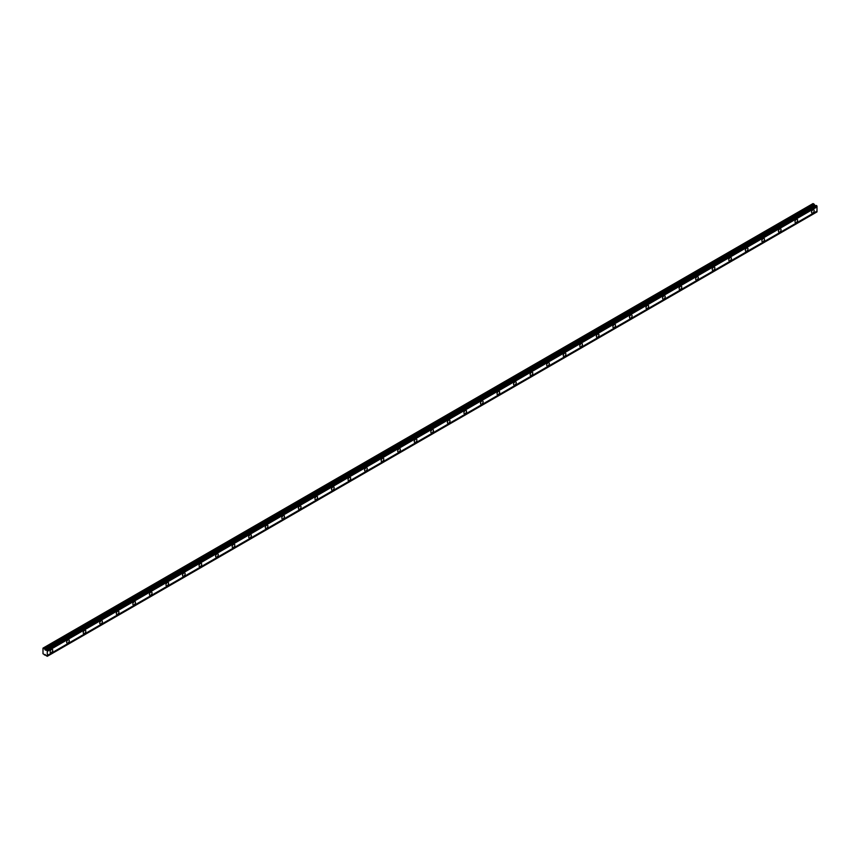 <?xml version="1.0" encoding="UTF-8"?>
<svg xmlns="http://www.w3.org/2000/svg" width="860" height="860" viewBox="0 0 860 860"><rect width="100%" height="100%" fill="white"/><g stroke="black" fill="none" stroke-linecap="round" stroke-linejoin="round"><path stroke-width="1.29" d="M812.861 212.925A1.849 1.075 120 0 0 814.076 211.291A1.849 1.075 120 0 0 813.786 209.808A1.849 1.075 120 0 0 812.861 209.894A1.849 1.075 120 0 0 811.646 211.528A1.849 1.075 120 0 0 811.937 213.011A1.849 1.075 120 0 0 812.861 212.925M51.417 652.536A1.849 1.075 120 0 0 52.621 650.902A1.849 1.075 120 0 0 52.342 649.418A1.849 1.075 120 0 0 51.417 649.515A1.849 1.075 120 0 0 50.203 651.149A1.849 1.075 120 0 0 50.493 652.633A1.849 1.075 120 0 0 51.417 652.536M67.972 642.979A1.849 1.075 120 0 0 69.176 641.345A1.849 1.075 120 0 0 68.897 639.861A1.849 1.075 120 0 0 67.972 639.958A1.849 1.075 120 0 0 66.757 641.592A1.849 1.075 120 0 0 67.037 643.076A1.849 1.075 120 0 0 67.972 642.979M84.517 633.422A1.849 1.075 120 0 0 85.731 631.788A1.849 1.075 120 0 0 85.452 630.305A1.849 1.075 120 0 0 84.517 630.401A1.849 1.075 120 0 0 83.312 632.036A1.849 1.075 120 0 0 83.592 633.519A1.849 1.075 120 0 0 84.517 633.422M101.071 623.865A1.849 1.075 120 0 0 102.286 622.231A1.849 1.075 120 0 0 101.996 620.748A1.849 1.075 120 0 0 101.071 620.845A1.849 1.075 120 0 0 99.868 622.479A1.849 1.075 120 0 0 100.147 623.962A1.849 1.075 120 0 0 101.071 623.865M117.626 614.309A1.849 1.075 120 0 0 118.841 612.675A1.849 1.075 120 0 0 118.551 611.191A1.849 1.075 120 0 0 117.626 611.288A1.849 1.075 120 0 0 116.412 612.922A1.849 1.075 120 0 0 116.702 614.405A1.849 1.075 120 0 0 117.626 614.309M134.181 604.752A1.849 1.075 120 0 0 135.396 603.118A1.849 1.075 120 0 0 135.106 601.634A1.849 1.075 120 0 0 134.181 601.731A1.849 1.075 120 0 0 132.967 603.365A1.849 1.075 120 0 0 133.257 604.849A1.849 1.075 120 0 0 134.181 604.752M150.737 595.195A1.849 1.075 120 0 0 151.94 593.561A1.849 1.075 120 0 0 151.661 592.078A1.849 1.075 120 0 0 150.737 592.174A1.849 1.075 120 0 0 149.522 593.808A1.849 1.075 120 0 0 149.812 595.292A1.849 1.075 120 0 0 150.737 595.195M167.291 585.638A1.849 1.075 120 0 0 168.495 584.005A1.849 1.075 120 0 0 168.216 582.521A1.849 1.075 120 0 0 167.291 582.618A1.849 1.075 120 0 0 166.077 584.252A1.849 1.075 120 0 0 166.356 585.735A1.849 1.075 120 0 0 167.291 585.638M183.836 576.082A1.849 1.075 120 0 0 185.05 574.448A1.849 1.075 120 0 0 184.771 572.964A1.849 1.075 120 0 0 183.836 573.061A1.849 1.075 120 0 0 182.632 574.695A1.849 1.075 120 0 0 182.911 576.178A1.849 1.075 120 0 0 183.836 576.082M200.391 566.525A1.849 1.075 120 0 0 201.605 564.891A1.849 1.075 120 0 0 201.315 563.408A1.849 1.075 120 0 0 200.391 563.504A1.849 1.075 120 0 0 199.187 565.138A1.849 1.075 120 0 0 199.466 566.622A1.849 1.075 120 0 0 200.391 566.525M216.946 556.968A1.849 1.075 120 0 0 218.16 555.334A1.849 1.075 120 0 0 217.87 553.851A1.849 1.075 120 0 0 216.946 553.947A1.849 1.075 120 0 0 215.731 555.582A1.849 1.075 120 0 0 216.021 557.065A1.849 1.075 120 0 0 216.946 556.968M233.501 547.412A1.849 1.075 120 0 0 234.715 545.777A1.849 1.075 120 0 0 234.425 544.294A1.849 1.075 120 0 0 233.501 544.391A1.849 1.075 120 0 0 232.286 546.025A1.849 1.075 120 0 0 232.576 547.508A1.849 1.075 120 0 0 233.501 547.412M250.056 537.855A1.849 1.075 120 0 0 251.26 536.221A1.849 1.075 120 0 0 250.98 534.737A1.849 1.075 120 0 0 250.056 534.834A1.849 1.075 120 0 0 248.841 536.468A1.849 1.075 120 0 0 249.131 537.952A1.849 1.075 120 0 0 250.056 537.855M266.611 528.298A1.849 1.075 120 0 0 267.815 526.664A1.849 1.075 120 0 0 267.535 525.181A1.849 1.075 120 0 0 266.611 525.277A1.849 1.075 120 0 0 265.396 526.9A1.849 1.075 120 0 0 265.675 528.395A1.849 1.075 120 0 0 266.611 528.298M283.155 518.741A1.849 1.075 120 0 0 284.37 517.107A1.849 1.075 120 0 0 284.09 515.624A1.849 1.075 120 0 0 283.155 515.721A1.849 1.075 120 0 0 281.951 517.344A1.849 1.075 120 0 0 282.231 518.838A1.849 1.075 120 0 0 283.155 518.741M299.71 509.185A1.849 1.075 120 0 0 300.925 507.55A1.849 1.075 120 0 0 300.635 506.067A1.849 1.075 120 0 0 299.71 506.164A1.849 1.075 120 0 0 298.506 507.787A1.849 1.075 120 0 0 298.786 509.281A1.849 1.075 120 0 0 299.71 509.185M316.265 499.628A1.849 1.075 120 0 0 317.48 497.994A1.849 1.075 120 0 0 317.19 496.51A1.849 1.075 120 0 0 316.265 496.607A1.849 1.075 120 0 0 315.05 498.23A1.849 1.075 120 0 0 315.34 499.724A1.849 1.075 120 0 0 316.265 499.628M332.82 490.071A1.849 1.075 120 0 0 334.035 488.437A1.849 1.075 120 0 0 333.744 486.954A1.849 1.075 120 0 0 332.82 487.05A1.849 1.075 120 0 0 331.605 488.673A1.849 1.075 120 0 0 331.895 490.168A1.849 1.075 120 0 0 332.82 490.071M349.375 480.514A1.849 1.075 120 0 0 350.579 478.88A1.849 1.075 120 0 0 350.3 477.397A1.849 1.075 120 0 0 349.375 477.493A1.849 1.075 120 0 0 348.16 479.117A1.849 1.075 120 0 0 348.45 480.611A1.849 1.075 120 0 0 349.375 480.514M365.93 470.957A1.849 1.075 120 0 0 367.134 469.323A1.849 1.075 120 0 0 366.854 467.84A1.849 1.075 120 0 0 365.93 467.926A1.849 1.075 120 0 0 364.715 469.56A1.849 1.075 120 0 0 364.995 471.054A1.849 1.075 120 0 0 365.93 470.957M382.474 461.401A1.849 1.075 120 0 0 383.689 459.767A1.849 1.075 120 0 0 383.41 458.283A1.849 1.075 120 0 0 382.474 458.369A1.849 1.075 120 0 0 381.27 460.003A1.849 1.075 120 0 0 381.55 461.498A1.849 1.075 120 0 0 382.474 461.401M399.029 451.844A1.849 1.075 120 0 0 400.244 450.21A1.849 1.075 120 0 0 399.954 448.726A1.849 1.075 120 0 0 399.029 448.812A1.849 1.075 120 0 0 397.825 450.446A1.849 1.075 120 0 0 398.105 451.941A1.849 1.075 120 0 0 399.029 451.844M415.584 442.287A1.849 1.075 120 0 0 416.799 440.653A1.849 1.075 120 0 0 416.509 439.17A1.849 1.075 120 0 0 415.584 439.256A1.849 1.075 120 0 0 414.369 440.89A1.849 1.075 120 0 0 414.66 442.384A1.849 1.075 120 0 0 415.584 442.287M432.139 432.731A1.849 1.075 120 0 0 433.354 431.096A1.849 1.075 120 0 0 433.064 429.613A1.849 1.075 120 0 0 432.139 429.699A1.849 1.075 120 0 0 430.925 431.333A1.849 1.075 120 0 0 431.215 432.827A1.849 1.075 120 0 0 432.139 432.731M448.694 423.174A1.849 1.075 120 0 0 449.898 421.54A1.849 1.075 120 0 0 449.619 420.056A1.849 1.075 120 0 0 448.694 420.142A1.849 1.075 120 0 0 447.479 421.776A1.849 1.075 120 0 0 447.77 423.26A1.849 1.075 120 0 0 448.694 423.174M465.249 413.617A1.849 1.075 120 0 0 466.453 411.983A1.849 1.075 120 0 0 466.174 410.5A1.849 1.075 120 0 0 465.249 410.585A1.849 1.075 120 0 0 464.034 412.219A1.849 1.075 120 0 0 464.314 413.703A1.849 1.075 120 0 0 465.249 413.617M481.793 404.06A1.849 1.075 120 0 0 483.008 402.426A1.849 1.075 120 0 0 482.729 400.943A1.849 1.075 120 0 0 481.793 401.029A1.849 1.075 120 0 0 480.589 402.663A1.849 1.075 120 0 0 480.869 404.146A1.849 1.075 120 0 0 481.793 404.06M498.348 394.504A1.849 1.075 120 0 0 499.563 392.869A1.849 1.075 120 0 0 499.273 391.386A1.849 1.075 120 0 0 498.348 391.472A1.849 1.075 120 0 0 497.144 393.106A1.849 1.075 120 0 0 497.424 394.589A1.849 1.075 120 0 0 498.348 394.504M514.904 384.947A1.849 1.075 120 0 0 516.118 383.313A1.849 1.075 120 0 0 515.828 381.829A1.849 1.075 120 0 0 514.904 381.915A1.849 1.075 120 0 0 513.689 383.549A1.849 1.075 120 0 0 513.979 385.033A1.849 1.075 120 0 0 514.904 384.947M531.458 375.39A1.849 1.075 120 0 0 532.673 373.756A1.849 1.075 120 0 0 532.383 372.272A1.849 1.075 120 0 0 531.458 372.358A1.849 1.075 120 0 0 530.244 373.992A1.849 1.075 120 0 0 530.534 375.476A1.849 1.075 120 0 0 531.458 375.39M548.013 365.833A1.849 1.075 120 0 0 549.217 364.199A1.849 1.075 120 0 0 548.938 362.716A1.849 1.075 120 0 0 548.013 362.802A1.849 1.075 120 0 0 546.799 364.436A1.849 1.075 120 0 0 547.089 365.919A1.849 1.075 120 0 0 548.013 365.833M564.568 356.276A1.849 1.075 120 0 0 565.772 354.642A1.849 1.075 120 0 0 565.493 353.159A1.849 1.075 120 0 0 564.568 353.245A1.849 1.075 120 0 0 563.354 354.879A1.849 1.075 120 0 0 563.633 356.363A1.849 1.075 120 0 0 564.568 356.276M581.113 346.72A1.849 1.075 120 0 0 582.327 345.086A1.849 1.075 120 0 0 582.048 343.602A1.849 1.075 120 0 0 581.113 343.688A1.849 1.075 120 0 0 579.909 345.322A1.849 1.075 120 0 0 580.188 346.806A1.849 1.075 120 0 0 581.113 346.72M597.668 337.163A1.849 1.075 120 0 0 598.883 335.529A1.849 1.075 120 0 0 598.592 334.046A1.849 1.075 120 0 0 597.668 334.131A1.849 1.075 120 0 0 596.464 335.765A1.849 1.075 120 0 0 596.743 337.249A1.849 1.075 120 0 0 597.668 337.163M614.223 327.606A1.849 1.075 120 0 0 615.438 325.972A1.849 1.075 120 0 0 615.147 324.489A1.849 1.075 120 0 0 614.223 324.575A1.849 1.075 120 0 0 613.008 326.209A1.849 1.075 120 0 0 613.298 327.692A1.849 1.075 120 0 0 614.223 327.606M630.778 318.05A1.849 1.075 120 0 0 631.992 316.415A1.849 1.075 120 0 0 631.702 314.932A1.849 1.075 120 0 0 630.778 315.018A1.849 1.075 120 0 0 629.563 316.652A1.849 1.075 120 0 0 629.853 318.135A1.849 1.075 120 0 0 630.778 318.05M647.333 308.493A1.849 1.075 120 0 0 648.537 306.859A1.849 1.075 120 0 0 648.257 305.375A1.849 1.075 120 0 0 647.333 305.461A1.849 1.075 120 0 0 646.118 307.095A1.849 1.075 120 0 0 646.408 308.579A1.849 1.075 120 0 0 647.333 308.493M663.888 298.936A1.849 1.075 120 0 0 665.092 297.302A1.849 1.075 120 0 0 664.812 295.818A1.849 1.075 120 0 0 663.888 295.904A1.849 1.075 120 0 0 662.673 297.538A1.849 1.075 120 0 0 662.952 299.022A1.849 1.075 120 0 0 663.888 298.936M680.432 289.379A1.849 1.075 120 0 0 681.647 287.745A1.849 1.075 120 0 0 681.367 286.262A1.849 1.075 120 0 0 680.432 286.348A1.849 1.075 120 0 0 679.228 287.982A1.849 1.075 120 0 0 679.508 289.465A1.849 1.075 120 0 0 680.432 289.379M696.987 279.822A1.849 1.075 120 0 0 698.202 278.188A1.849 1.075 120 0 0 697.912 276.705A1.849 1.075 120 0 0 696.987 276.791A1.849 1.075 120 0 0 695.783 278.425A1.849 1.075 120 0 0 696.062 279.909A1.849 1.075 120 0 0 696.987 279.822M713.542 270.266A1.849 1.075 120 0 0 714.757 268.632A1.849 1.075 120 0 0 714.466 267.148A1.849 1.075 120 0 0 713.542 267.234A1.849 1.075 120 0 0 712.327 268.868A1.849 1.075 120 0 0 712.617 270.352A1.849 1.075 120 0 0 713.542 270.266M730.097 260.709A1.849 1.075 120 0 0 731.312 259.075A1.849 1.075 120 0 0 731.021 257.591A1.849 1.075 120 0 0 730.097 257.677A1.849 1.075 120 0 0 728.882 259.311A1.849 1.075 120 0 0 729.172 260.795A1.849 1.075 120 0 0 730.097 260.709M746.652 251.152A1.849 1.075 120 0 0 747.856 249.518A1.849 1.075 120 0 0 747.576 248.035A1.849 1.075 120 0 0 746.652 248.121A1.849 1.075 120 0 0 745.437 249.755A1.849 1.075 120 0 0 745.727 251.238A1.849 1.075 120 0 0 746.652 251.152M763.207 241.595A1.849 1.075 120 0 0 764.411 239.962A1.849 1.075 120 0 0 764.132 238.478A1.849 1.075 120 0 0 763.207 238.564A1.849 1.075 120 0 0 761.992 240.198A1.849 1.075 120 0 0 762.272 241.681A1.849 1.075 120 0 0 763.207 241.595M779.751 232.039A1.849 1.075 120 0 0 780.966 230.405A1.849 1.075 120 0 0 780.687 228.921A1.849 1.075 120 0 0 779.751 229.007A1.849 1.075 120 0 0 778.547 230.641A1.849 1.075 120 0 0 778.827 232.125A1.849 1.075 120 0 0 779.751 232.039M796.306 222.482A1.849 1.075 120 0 0 797.521 220.848A1.849 1.075 120 0 0 797.231 219.364A1.849 1.075 120 0 0 796.306 219.45A1.849 1.075 120 0 0 795.102 221.084A1.849 1.075 120 0 0 795.382 222.568A1.849 1.075 120 0 0 796.306 222.482M45.258 650.02L44.451 648.601L43 648.139L43 653.75L47.278 656.298L47.278 650.536L45.258 650.02L814.979 205.626L814.183 204.207L813.044 203.551L43.322 647.946M46.547 649.891L816.269 205.497L817 206.142L817 206.948L47.278 651.342M47.278 656.298L817 211.904L817 206.948M816.14 205.572L814.979 205.626M47.278 650.611L817 206.217M817 211.087L47.278 655.481M817 211.818L47.278 656.212M45.268 654.503L44.451 654.976M814.183 204.207L44.451 648.601M815.925 205.529L46.203 649.923M47.278 650.536L817 206.142M47.01 650.074L816.731 205.68M816.387 205.486L46.666 649.88M814.603 205.293L44.87 649.687"/></g></svg>
